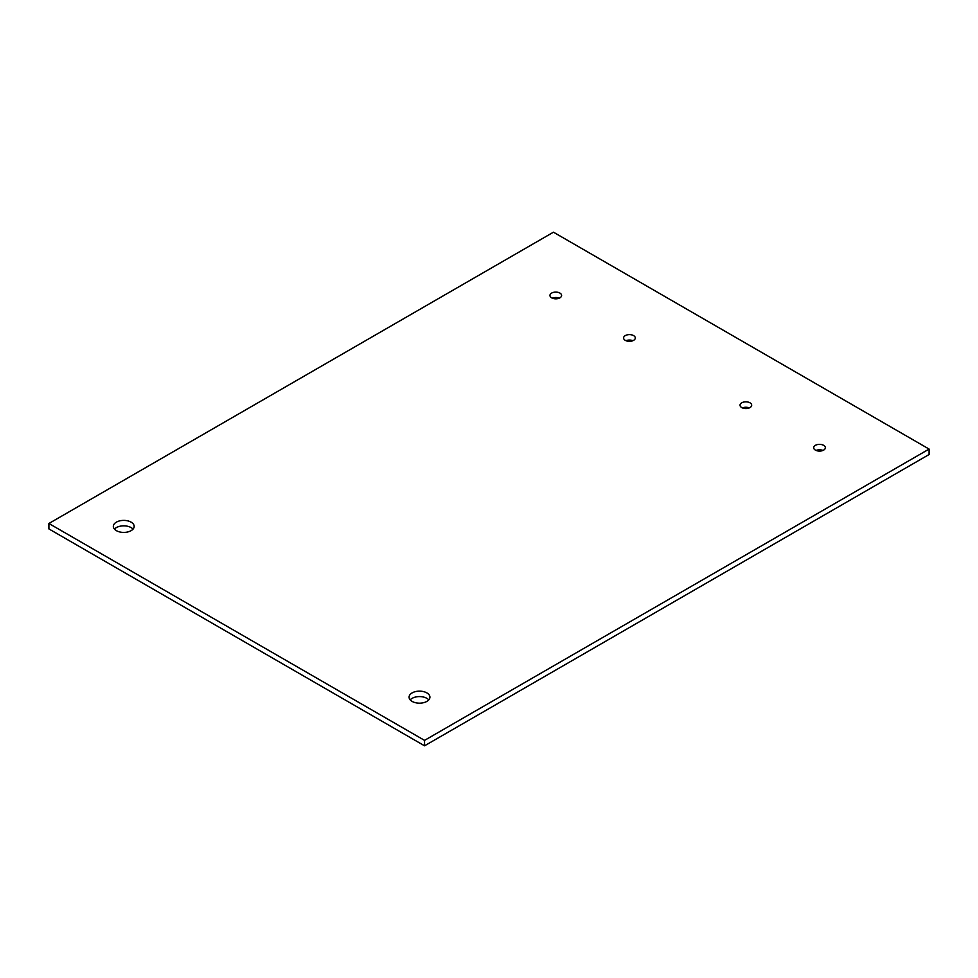 <?xml version="1.0" encoding="UTF-8"?>
<svg xmlns="http://www.w3.org/2000/svg" width="978" height="978" viewBox="0 0 978 978"><rect width="100%" height="100%" fill="white"/><g stroke="black" fill="none" stroke-linecap="round" stroke-linejoin="round"><path stroke-width="1.47" d="M412.129 701.409A10.416 6.015 180 0 1 409.085 697.155A10.416 6.015 180 0 1 419.501 691.14A10.416 6.015 180 0 1 429.917 697.155A10.416 6.015 180 0 1 423.486 702.705A10.416 6.015 180 0 1 412.129 701.409M428.792 699.869A10.416 6.015 0 0 0 419.501 696.58A10.416 6.015 0 0 0 410.21 699.869M116.382 530.651A10.416 6.015 180 0 1 113.338 526.409A10.416 6.015 180 0 1 123.754 520.394A10.416 6.015 180 0 1 134.169 526.409A10.416 6.015 180 0 1 127.739 531.959A10.416 6.015 180 0 1 116.382 530.651M133.045 529.122A10.416 6.015 0 0 0 123.754 525.834A10.416 6.015 0 0 0 114.463 529.122M815.395 450.1A5.831 3.362 180 0 1 813.684 447.716A5.831 3.362 180 0 1 819.515 444.354A5.831 3.362 180 0 1 825.346 447.716A5.831 3.362 180 0 1 821.752 450.834A5.831 3.362 180 0 1 815.395 450.1M822.95 450.442A5.831 3.362 0 0 0 816.08 450.442M741.74 407.569A5.831 3.362 180 0 1 740.028 405.198A5.831 3.362 180 0 1 745.859 401.824A5.831 3.362 180 0 1 751.691 405.198A5.831 3.362 180 0 1 748.097 408.303A5.831 3.362 180 0 1 741.74 407.569M749.295 407.912A5.831 3.362 0 0 0 742.424 407.912M625.321 340.368A5.831 3.362 180 0 1 623.609 337.985A5.831 3.362 180 0 1 629.441 334.61A5.831 3.362 180 0 1 635.284 337.985A5.831 3.362 180 0 1 631.678 341.09A5.831 3.362 180 0 1 625.321 340.368M632.876 340.699A5.831 3.362 0 0 0 626.006 340.699M551.665 297.838A5.831 3.362 180 0 1 549.954 295.454A5.831 3.362 180 0 1 555.785 292.092A5.831 3.362 180 0 1 561.616 295.454A5.831 3.362 180 0 1 558.022 298.571A5.831 3.362 180 0 1 551.665 297.838M559.22 298.18A5.831 3.362 0 0 0 552.35 298.18M48.9 523.487L553.45 232.189L929.1 449.073L424.55 740.37L48.9 523.487L48.9 528.927L424.55 745.811L424.55 740.37M424.55 745.811L929.1 454.513L929.1 449.073"/></g></svg>
